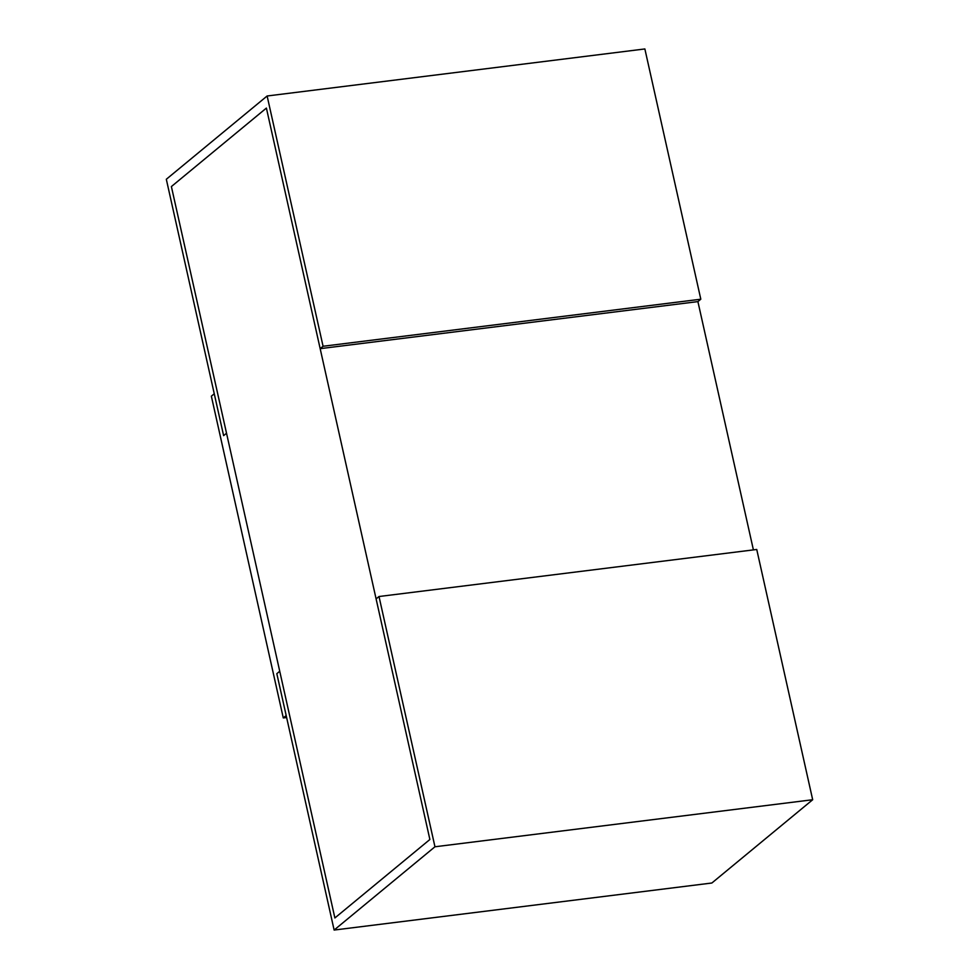 <?xml version="1.0" encoding="UTF-8"?>
<svg xmlns="http://www.w3.org/2000/svg" width="979" height="979" viewBox="0 0 979 979"><rect width="100%" height="100%" fill="white"/><g stroke="black" fill="none" stroke-linecap="round" stroke-linejoin="round"><path stroke-width="1.47" d="M753.402 549.892L697.905 301.605L320.17 348.659L266.398 108.082L171.386 186.561L226.528 433.244L223.616 435.643L226.528 433.244L279.737 671.276L276.824 673.674L279.737 671.276L334.879 917.959L429.879 839.492L266.398 108.082L171.386 186.561L334.879 917.959L429.879 839.492L376.107 598.915L379.008 596.517L434.957 846.774L334.133 930.05L711.868 883.009L812.68 799.733L434.957 846.774M286.627 717.521L283.286 717.937L286.186 715.539L276.824 673.674L334.133 930.05M812.68 799.733L756.743 549.476L379.008 596.517M697.905 301.605L700.805 299.207L644.867 48.95L267.132 95.991L166.32 179.267L223.616 435.643L214.266 393.778L211.354 396.177L283.286 717.937M320.17 348.659L323.07 346.26L267.132 95.991M700.805 299.207L323.07 346.26"/></g></svg>
